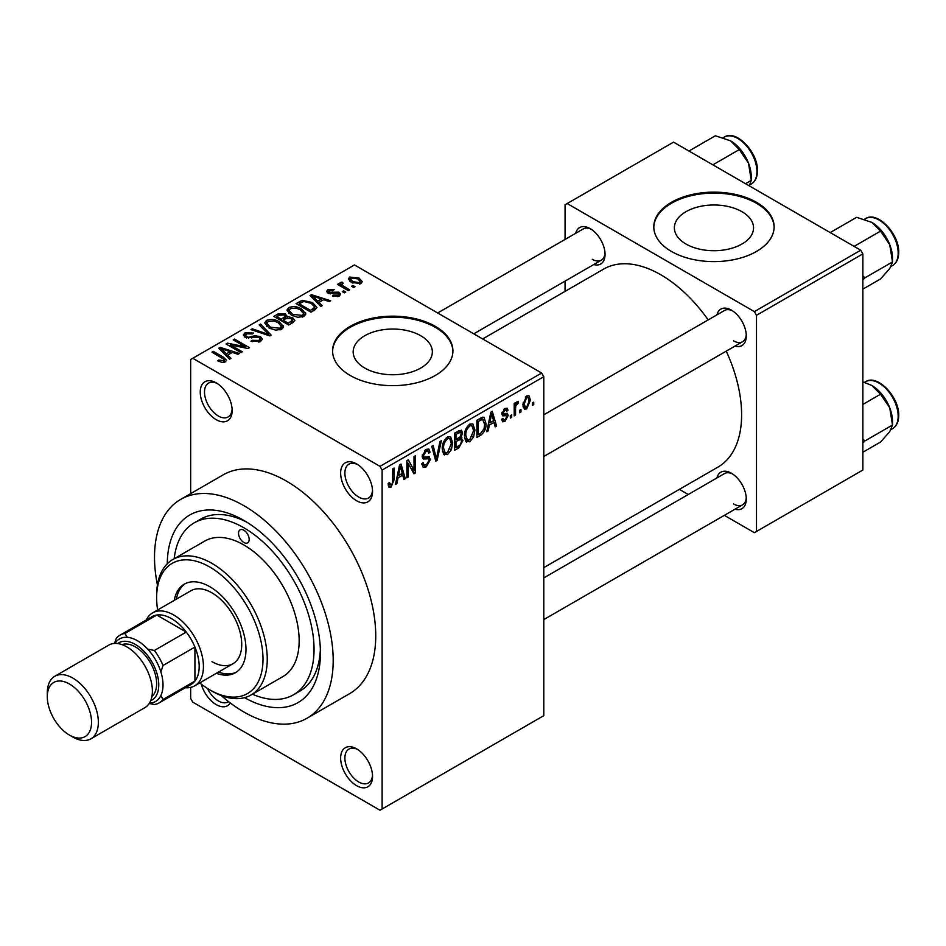 <?xml version="1.0" encoding="UTF-8"?>
<svg xmlns="http://www.w3.org/2000/svg" width="946" height="946" viewBox="0 0 946 946"><rect width="100%" height="100%" fill="white"/><g stroke="black" fill="none" stroke-linecap="round" stroke-linejoin="round"><path stroke-width="1.42" d="M356.595 500.741A22.562 13.031 60 0 1 340.643 473.106A22.562 13.031 60 0 1 356.595 463.895L356.595 463.895A22.562 13.031 60 0 1 372.547 491.53A22.562 13.031 60 0 1 356.595 500.741M357.694 464.581A19.559 11.293 -120 0 0 348.944 464.155A19.559 11.293 -120 0 0 345.94 479.823A19.559 11.293 -120 0 0 358.723 497.052A19.559 11.293 -120 0 0 368.491 498.022A19.559 11.293 -120 0 0 372.511 490.241M356.595 785.665A22.562 13.031 60 0 1 340.643 758.042A22.562 13.031 60 0 1 356.595 748.83L356.595 748.83A22.562 13.031 60 0 1 372.547 776.453A22.562 13.031 60 0 1 356.595 785.665M357.694 749.504A19.559 11.293 -120 0 0 348.944 749.09A19.559 11.293 -120 0 0 345.94 764.758A19.559 11.293 -120 0 0 358.723 781.987A19.559 11.293 -120 0 0 368.491 782.957A19.559 11.293 -120 0 0 372.511 775.164M230.292 702.961A22.562 13.031 60 0 1 216.196 704.616A22.562 13.031 60 0 1 201.297 684.159M207.387 688.404A19.559 11.293 -120 0 0 218.325 700.927A19.559 11.293 -120 0 0 228.104 701.897A19.559 11.293 -120 0 0 228.542 701.613M216.196 419.681A22.562 13.031 60 0 1 200.245 392.058A22.562 13.031 60 0 1 216.196 382.846L216.196 382.846A22.562 13.031 60 0 1 232.148 410.481A22.562 13.031 60 0 1 216.196 419.681M217.296 383.52A19.559 11.293 -120 0 0 208.546 383.106A19.559 11.293 -120 0 0 205.554 398.774A19.559 11.293 -120 0 0 218.325 416.004A19.559 11.293 -120 0 0 228.104 416.973A19.559 11.293 -120 0 0 232.113 409.18M741.948 211.691A39.59 22.858 0 0 0 698.81 206.736A39.59 22.858 0 0 0 674.368 227.856A39.59 22.858 0 0 0 685.968 244.021A39.59 22.858 0 0 0 729.106 248.975A39.59 22.858 0 0 0 753.548 227.856A39.59 22.858 0 0 0 741.948 211.691M756.504 202.314A60.166 34.742 0 0 0 690.935 194.781A60.166 34.742 0 0 0 653.792 226.874A60.166 34.742 0 0 0 671.412 251.435A60.166 34.742 0 0 0 736.981 258.968A60.166 34.742 0 0 0 774.124 226.874A60.166 34.742 0 0 0 756.504 202.314M774.112 227.359A60.166 34.742 0 0 0 756.504 203.295A60.166 34.742 0 0 0 691.325 195.668A60.166 34.742 0 0 0 653.792 227.359M364.766 368.053A39.59 22.858 180 0 1 353.165 351.888A39.59 22.858 180 0 1 377.608 330.781A39.59 22.858 180 0 1 420.745 335.735A39.59 22.858 180 0 1 432.346 351.888A39.59 22.858 180 0 1 407.903 373.008A39.59 22.858 180 0 1 364.766 368.053M435.302 326.346A60.166 34.742 0 0 0 369.732 318.814A60.166 34.742 0 0 0 332.59 350.907A60.166 34.742 0 0 0 350.209 375.479A60.166 34.742 0 0 0 415.779 383A60.166 34.742 0 0 0 452.921 350.907A60.166 34.742 0 0 0 435.302 326.346M452.909 351.404A60.166 34.742 0 0 0 435.302 327.328A60.166 34.742 0 0 0 370.123 319.713A60.166 34.742 0 0 0 332.59 351.404M716.95 314.829A21.06 12.156 60 0 1 731.4 310.134L731.4 310.134A21.06 12.156 60 0 1 746.288 335.925A21.06 12.156 60 0 1 735.007 346.094M732.5 310.82A18.045 10.418 -120 0 0 724.506 310.477L543.784 414.809M575.712 233.284A21.06 12.156 60 0 1 590.15 228.589L590.15 228.589A21.06 12.156 60 0 1 605.05 254.379A21.06 12.156 60 0 1 593.757 264.549M591.262 229.275A18.045 10.418 -120 0 0 583.256 228.932L437.667 312.984M716.95 477.931A21.06 12.156 60 0 1 731.4 473.237L731.4 473.237A21.06 12.156 60 0 1 746.288 499.027A21.06 12.156 60 0 1 735.007 509.196M732.5 473.922A18.045 10.418 -120 0 0 724.506 473.568L543.784 577.911M167.276 563.792A108.293 62.531 60 0 1 243.855 520.395L243.855 520.395A108.293 62.531 60 0 1 320.434 653.036A108.293 62.531 60 0 1 244.553 697.651M247.107 522.358A99.271 57.316 -120 0 0 200.599 519.165L194.214 522.842A99.271 57.316 -120 0 0 174.17 558.731M221.222 695.558A126.35 72.948 -120 0 0 243.855 711.983A126.35 72.948 -120 0 0 307.024 718.239A126.35 72.948 -120 0 0 326.394 616.993A126.35 72.948 -120 0 0 243.855 505.661A126.35 72.948 -120 0 0 180.674 499.393A126.35 72.948 -120 0 0 157.426 585.042M307.024 718.239L349.571 693.678A126.35 72.948 -120 0 0 368.94 592.433A126.35 72.948 -120 0 0 286.39 481.088A126.35 72.948 -120 0 0 223.221 474.833L180.674 499.393M543.784 567.647L717.931 467.111A114.312 65.995 -120 0 0 726.244 351.155M708.199 319.89A114.312 65.995 -120 0 0 660.781 274.766A114.312 65.995 -120 0 0 603.619 269.113L482.649 338.952M520.962 409.523L520.962 411.983L519.614 412.763L519.614 410.304L520.962 409.523M515.546 408.625L515.546 415.105L514.198 415.885L514.198 403.386L515.546 402.606L515.546 404.604L517.166 401.447L518.455 401.376L518.065 403.386L515.807 405.929L515.546 408.625L514.198 407.844M511.68 414.88L511.68 417.34L510.332 418.12L510.332 415.672L511.68 414.88M508.203 415.531L504.928 421.467L502.728 421.786L501.628 419.35L502.976 418.345L503.627 419.823L505.022 419.622L506.843 416.63L506.5 415.696L502.61 415.826L501.818 413.875L504.868 408.542L507.127 408.223L508.014 410.304L506.654 411.309L506.134 410.115L504.916 410.304L503.177 412.834L503.603 413.627L507.423 413.331L508.203 415.531L504.715 413.52M502.054 412.196L503.603 413.627M489.33 425.109L488.16 430.927L486.741 431.743L490.856 412.172L492.275 411.356L496.603 426.055L495.184 426.871L494.013 422.413L489.33 425.109L488.266 424.494M469.724 441.794L465.834 441.344L464.498 436.212C464.202 431.506 465.952 427.486 469.724 424.151L472.823 423.867L474.939 429.981L473.591 436.922L469.724 441.794L464.758 438.932M466.674 442.089L465.834 441.344M447.482 454.636L443.591 454.175L442.255 449.054C441.959 444.348 443.709 440.328 447.493 436.981L450.592 436.709L452.696 442.811L451.36 449.764L447.482 454.636L442.515 451.762M444.431 454.931L443.591 454.175M391.041 487.214L388.924 487.225L388.108 483.548L389.468 482.543L391.1 485.168L392.555 483.028L392.756 468.814L394.104 468.034L394.104 479.705L391.041 487.214L388.274 485.617M388.12 484.092L391.1 485.168M379.996 466.354L541.656 373.02L543.784 376.697L543.784 715.661L382.113 809.007L382.113 470.044L379.996 466.354L192.795 358.286L190.666 359.504L190.666 493.623M543.784 376.697L382.113 470.044M398.053 477.813L396.882 483.619L395.463 484.447L399.579 464.864L400.998 464.048L405.326 478.747L403.907 479.563L402.736 475.105L398.053 477.813L396.989 477.198M408.223 463.315L408.223 477.068L406.875 477.86L406.875 460.655L408.317 459.827L414.029 470.316L414.029 456.528L415.377 455.747L415.377 472.941L413.922 473.78L408.223 463.315L406.875 462.535M428.408 456.563L430.465 459.472L426.244 466.886L423.181 467.3L421.762 463.67L423.11 462.665L424.092 465.065L426.362 464.817L429.106 460.288L428.491 458.763L423.229 458.987L422.153 456.327L425.996 449.397L428.822 449.007L430.075 452.176L428.727 453.181L427.911 451.088L426.043 451.384L423.501 455.605L424.021 457.178L422.153 456.09L423.926 457.107L429.425 456.8M441.356 440.753L437.099 460.395L435.775 461.163L431.766 446.287L433.173 445.471L436.366 458.822L439.937 441.569L441.356 440.753M460.182 436.745L462.949 440.434L458.834 447.86L454.636 450.272L454.636 433.079L461.459 430.158L462.559 432.83L461.104 437.277L461.885 437.454M485.96 423.501C486.315 428.183 484.612 432.074 480.84 435.148L476.879 437.442L476.879 420.249L482.803 417.139L484.045 417.352L485.96 423.501L484.541 422.685M530.446 400.134L526.674 408.909L524.391 409.133L522.902 404.616L526.674 395.96L528.98 395.759L530.446 400.134L528.956 399.271M533.733 402.156L533.733 404.616L532.373 405.396L532.373 402.937L533.733 402.156M190.666 687.387L190.666 698.467L192.795 702.157L379.996 810.237L382.113 809.007M355.046 286.709L353.686 287.501L351.569 286.271L352.917 285.491L355.046 286.709M345.763 292.078L344.403 292.858L342.286 291.628L343.635 290.848L345.763 292.078M322.231 305.653L320.812 306.48L310.04 295.507L311.471 294.679L330.674 300.781L329.267 301.597L323.638 299.705L318.956 302.413L322.231 305.653M305.593 314.829L305.593 312.866L303.997 316.413L297.765 317.312L291.333 315.136L286.922 310.134L288.719 307.592C293.402 306.007 297.694 306.48 301.585 308.999L305.795 313.895M283.351 327.671L283.351 325.696L281.754 329.255L275.534 330.142L269.09 327.966L264.679 322.976L266.488 320.422C271.171 318.849 275.452 319.322 279.354 321.841L283.552 326.725M260.517 341.518L251.009 341.199L252.168 340.3L258.897 340.442L260.209 338.834L259.098 337.379L245.227 337.415L243.323 334.99L245.002 332.838L253.516 333.051L252.357 333.938L246.776 333.82L245.558 335.274L246.622 336.658L248.573 337.296L254.817 335.724L260.422 336.587L262.385 339.153L260.517 341.518M230.966 358.357L229.547 359.173L218.774 348.199L220.193 347.383L239.409 353.485L237.99 354.301L232.361 352.409L227.679 355.105L230.966 358.357M541.656 373.02L354.466 264.939L192.795 358.286M222.144 362.46L217.746 360.852L218.904 359.953L223.634 360.793L223.966 359.303L211.939 352.137L213.299 351.356L223.41 357.198L226.508 360.272L225.314 361.833L222.144 362.46M223.634 362.436L223.966 359.303M242.306 351.806L240.946 352.586L226.059 343.989L227.501 343.161L245.156 346.756L233.213 339.862L234.573 339.082L249.46 347.679L248.006 348.518L230.386 344.923L242.306 351.806M271.183 335.132L269.858 335.901L250.962 329.61L252.357 328.806L268.699 334.553L259.133 324.904L260.54 324.076L271.183 335.132M292.905 322.586L288.719 325.01L273.82 316.413L278.029 313.989L285.503 314.001L287.158 316.638L292.657 317.679L294.88 320.375L292.905 322.586M287.229 316.2L287.158 317.998M314.923 309.874L310.95 312.168L296.063 303.571L302.271 300.308L312.511 302.578L316.993 307.415L314.923 309.874M339.2 296.086L332.424 295.98L333.583 295.093L337.746 295.14L338.621 294.076L337.899 293.118L327.966 293.189L326.547 291.356L327.931 289.642L334.163 289.618L333.004 290.505L329.527 290.505L329.102 292.279L338.975 292.172L340.631 294.265L339.2 296.086M328.569 293.485L328.569 291.569L329.102 293.674M349.63 289.843L348.282 290.623L337.45 284.368L338.798 283.587L340.525 284.592L340.217 282.547L342.085 282.133L343.244 283.256L342.074 283.705L342.062 285.172L349.63 289.843M339.78 283.197L340.217 282.547L340.217 284.178M342.085 282.133L342.062 287.028M360.946 283.528L351.569 282.476L348.376 278.94L349.724 277.06L358.995 278.053L362.294 281.648L360.946 283.528M252.393 694.198A99.271 57.316 -120 0 0 293.485 694.79L299.87 691.112A99.271 57.316 -120 0 0 320.363 649.228M860.73 250.205L862.858 253.895L756.504 315.302L754.376 311.612L860.73 250.205L673.54 142.137L565.058 204.762L565.058 239.433M565.058 281.116L565.058 291.368M756.504 315.302L756.504 531.451L754.376 532.681L724.352 515.345M688.25 494.498L679.37 489.378M756.504 531.451L862.858 470.044L862.858 253.895M754.376 311.612L567.186 203.544M733.528 340.844A18.045 10.418 -120 0 0 742.551 341.731A18.045 10.418 -120 0 0 746.252 334.636M592.279 259.299A18.045 10.418 -120 0 0 601.313 260.185A18.045 10.418 -120 0 0 605.002 253.079M733.528 503.934A18.045 10.418 -120 0 0 742.551 504.833A18.045 10.418 -120 0 0 746.252 497.726M218.904 361.455L218.904 359.953M213.299 352.917L213.299 351.356M220.193 349.653L220.193 347.383M227.679 357.281L227.679 355.105M223.327 350.611L226.401 353.839L230.162 351.664L221.128 348.625L223.327 350.611L223.327 352.846M226.401 355.968L226.401 353.839M221.128 350.611L221.128 348.625M230.162 353.674L230.162 351.664M227.501 344.829L227.501 343.161M245.156 347.927L245.156 346.756M234.573 340.643L234.573 339.082M230.386 346.484L230.386 344.923M252.168 341.766L252.168 340.3M258.897 342.216L258.897 340.442M245.002 337.273L245.002 332.838M246.622 338.041L246.622 336.658M248.573 338.408L248.573 337.296M254.817 337.143L254.817 335.724M260.422 341.565L260.422 336.587M252.357 330.083L252.357 328.806M268.699 335.511L268.699 334.553M260.54 326.346L260.54 324.076M266.488 326.157L266.488 320.422M279.354 323.497L279.354 321.841M268.238 321.427L266.867 323.355L270.473 327.198L280.004 328.25L281.34 326.335L277.958 322.586L274.009 320.978L268.238 321.427M270.473 328.688L270.473 327.198M280.004 329.965L280.004 328.25M278.029 315.999L278.029 313.989M285.503 318.826L285.503 314.001M292.657 322.728L292.657 317.679M276.918 318.199L276.918 316.638L281.364 319.204L285.467 316.165L285.467 318.849M281.364 320.765L281.364 319.204M285.184 319.003L284.391 314.923L279.271 315.278L276.918 316.638M283.102 321.77L283.102 320.209L288.329 323.225L292.633 320.02L292.633 322.752M288.329 324.785L288.329 323.225M292.409 322.87L291.321 318.471L285.775 318.672L283.102 320.209M291.202 323.579L291.202 321.569M288.719 313.315L288.719 307.592M301.585 310.655L301.585 308.999M290.469 308.585L289.098 310.513L292.704 314.368L302.247 315.408L303.571 313.504L300.189 309.756L296.252 308.136L290.469 308.585M292.704 315.846L292.704 314.368M302.247 317.123L302.247 315.408M302.271 302.022L302.271 300.308M312.511 304.222L312.511 302.578M299.161 303.796L310.572 310.383L314.781 307.012L311.139 303.347L303.784 301.467L299.161 303.796L299.161 305.357M310.572 311.944L310.572 310.383M313.008 310.986L313.008 308.975M311.471 296.949L311.471 294.679M318.956 304.588L318.956 302.413M314.604 297.919L317.679 301.147L321.439 298.971L312.405 295.932L314.604 297.919L314.604 300.142M317.679 303.276L317.679 301.147M312.405 297.907L312.405 295.932M321.439 300.982L321.439 298.971M333.583 296.429L333.583 295.093M337.746 296.689L337.746 295.14M327.931 293.165L327.931 289.642M330.426 293.922L330.426 292.551M338.975 296.204L338.975 292.172M343.635 292.409L343.635 290.848M338.798 285.148L338.798 283.587M340.525 286.153L340.525 284.592M344.013 288.163L344.013 286.603M352.917 287.052L352.917 285.491M349.724 281.21L349.724 277.06M358.995 279.72L358.995 278.053M351.238 277.97L350.493 279.058L352.917 281.683L359.433 282.618L360.178 281.506L357.742 278.893L351.238 277.97M352.917 283.173L352.917 281.683M359.433 284.119L359.433 282.618M395.771 482.98L396.882 483.619M403.398 477.635L405.326 478.747M400.998 474.1L402.736 475.105M399.768 469.807L398.503 475.542L402.275 473.367L400.395 466.189L399.768 469.807L398.68 469.169M397.462 474.939L398.503 475.542M399.425 465.633L400.395 466.189M406.875 476.287L408.223 477.068M411.132 468.637L414.029 470.316M412.598 471.333L415.377 472.941M421.786 464.32L426.244 466.886M425.641 449.61L430.075 452.176M424.541 450.509L426.043 451.384M422.271 454.896L423.501 455.605M426.173 457.001L430.465 459.472M435.29 459.354L437.099 460.395M434.924 457.994L436.366 458.822M451.266 441.983L452.696 442.811M450.296 449.149L451.36 449.764M447.493 438.991C444.596 441.593 443.307 444.691 443.615 448.298L445.176 452.827L447.47 452.626L451.348 443.544L449.823 438.814L446.004 438.128M442.302 447.541L443.615 448.298M458.822 430.667L462.559 432.83M458.621 437.927L462.949 440.434M455.984 434.309L455.984 439.452L459.945 436.993L461.21 433.895L460.607 432.251L455.984 434.309L454.636 433.528M454.636 438.672L455.984 439.452M455.984 441.463L455.984 447.482L460.264 444.809L461.601 441.226L460.891 439.358L455.984 441.463L454.636 440.67M454.636 446.701L455.984 447.482M456.918 438.909L458.656 439.914M473.497 429.141L474.939 429.981M472.539 436.319L473.591 436.922M469.736 426.149C466.839 428.751 465.538 431.849 465.846 435.456L467.419 439.985L469.713 439.784L473.591 430.702L472.066 425.984L468.246 425.286M464.545 434.711L465.846 435.456M479.102 434.143L480.84 435.148M478.227 421.467L478.227 434.652L480.663 433.244L484.068 428.775L484.612 424.257L482.555 419.315L478.227 421.467L476.879 420.686M476.879 433.871L478.227 434.652M478.889 419.09L480.627 420.095M480.521 418.144L483.205 419.48L480.698 418.037M487.048 430.276L488.16 430.927M494.675 424.943L496.603 426.055M492.263 421.408L494.013 422.413M491.045 417.103L489.78 422.838L493.552 420.663L491.672 413.497L491.045 417.103L489.945 416.477M488.739 422.235L489.78 422.838M490.69 412.929L491.672 413.497M501.652 419.575L504.928 421.467M501.877 413.024L506.5 415.696M504.916 408.518L508.014 410.304M503.591 409.535L504.916 410.304M501.948 412.657L503.378 413.485M510.332 416.559L511.68 417.34M514.198 414.324L515.546 415.105M514.198 403.824L515.546 404.604M516.327 402.381L518.065 403.386M516.019 403.102L517.084 403.729M514.198 404.994L515.807 405.929M519.614 411.203L520.962 411.983M523.079 406.839L526.674 408.909M526.638 397.769L524.25 403.824L525.302 407.229L526.709 407.099L529.086 401.033L528.069 397.663L525.349 397.024M522.961 403.079L524.25 403.824M532.373 403.836L533.733 404.616M243.855 542.496A7.521 4.34 -120 0 0 247.616 542.874A7.521 4.34 -120 0 0 248.763 536.843A7.521 4.34 -120 0 0 243.855 530.221A7.521 4.34 -120 0 0 240.095 529.843A7.521 4.34 -120 0 0 238.936 535.874A7.521 4.34 -120 0 0 243.855 542.496M216.374 673.316A51.143 29.527 -120 0 0 235.388 672.76A51.143 29.527 -120 0 0 243.228 631.774A51.143 29.527 -120 0 0 209.811 586.709A51.143 29.527 -120 0 0 184.245 584.179A51.143 29.527 -120 0 0 174.253 600.367M218.491 672.086A51.143 29.527 -120 0 0 236.429 672.109M199.724 682.929A75.207 43.421 -120 0 0 209.811 689.87A75.207 43.421 -120 0 0 263 659.173A75.207 43.421 -120 0 0 209.811 567.056A75.207 43.421 -120 0 0 156.634 597.766A75.207 43.421 -120 0 0 157.604 609.981M211.939 691.1L209.811 689.87L211.939 691.1A78.211 45.16 60 0 0 251.057 694.979L282.96 676.556A78.211 45.16 -120 0 0 294.951 613.883A78.211 45.16 -120 0 0 243.855 544.955A78.211 45.16 -120 0 0 204.738 541.077L172.834 559.5A78.211 45.16 60 0 1 211.939 563.378A78.211 45.16 60 0 1 263.035 632.306A78.211 45.16 60 0 1 251.057 694.979M156.634 597.766L156.634 595.306A78.211 45.16 60 0 1 172.834 559.5M293.485 694.79A99.271 57.316 -120 0 0 308.703 615.243A99.271 57.316 -120 0 0 243.855 527.762A99.271 57.316 -120 0 0 194.214 522.842M146.287 619.985A42.121 24.312 60 0 1 152.602 612.878L190.891 590.765A42.121 24.312 60 0 1 211.939 592.846A42.121 24.312 60 0 1 239.456 629.965A42.121 24.312 60 0 1 233 663.714A42.121 24.312 60 0 1 211.939 661.632M185.333 583.599A51.143 29.527 -120 0 0 176.382 599.137M854.108 246.386L880.549 231.12L889.725 244.671A29.279 16.91 -120 0 1 892.504 258.234L892.504 261.936L889.725 268.581L880.549 278.94L862.858 289.145M862.858 279.921L864.869 277.888L892.504 261.936L889.725 244.671A29.279 16.91 -120 0 0 871.798 222.369L880.549 231.12M864.869 277.888L862.858 275.759M830.198 232.574L856.638 217.32L871.798 222.369M152.602 612.878A42.121 24.312 60 0 1 185.049 624.159A42.121 24.312 60 0 1 203.437 666.54A42.121 24.312 60 0 1 194.71 685.815A42.121 24.312 60 0 1 185.392 687.73M159.176 702.866L191.08 684.443A39.105 22.574 -120 0 0 194.923 681.096A39.105 22.574 -120 0 0 199.18 666.54A39.105 22.574 -120 0 0 194.923 647.064A39.105 22.574 -120 0 0 186.267 632.058L156.788 615.042A39.105 22.574 -120 0 0 151.975 616.709L120.071 635.133A39.105 22.574 60 0 1 124.884 633.465L127.296 637.32A36.102 20.847 -120 0 0 114.927 643.422A36.102 20.847 60 0 1 137.489 640.749A36.102 20.847 60 0 1 162.263 677.431A36.102 20.847 60 0 1 149.421 703.174A36.102 20.847 -120 0 0 160.891 695.511L163.019 699.52A39.105 22.574 60 0 1 159.176 702.866A39.105 22.574 60 0 1 154.352 704.522L149.22 703.493M163.019 699.52L194.923 681.096L194.923 647.064L163.019 665.487L160.891 671.956A36.102 20.847 -120 0 0 147.694 649.098L154.352 650.481L186.267 632.058A39.105 22.574 -120 0 0 156.788 615.042L124.884 633.465M114.537 643.434L116.216 638.467A39.105 22.574 60 0 1 120.071 635.133M154.352 650.481A39.105 22.574 60 0 1 163.019 665.487M72.83 737.029L69.425 735.066A31.289 18.069 -120 0 0 91.549 722.295A31.289 18.069 -120 0 0 69.425 683.982A31.289 18.069 -120 0 0 47.3 696.753A31.289 18.069 -120 0 0 69.425 735.066L72.83 737.029A36.102 20.847 60 0 0 90.875 738.826A36.102 20.847 60 0 0 96.409 709.89A36.102 20.847 60 0 0 72.83 678.081A36.102 20.847 60 0 0 54.773 676.295A36.102 20.847 60 0 0 47.3 692.827L47.3 696.753M150.674 700.726A33.086 19.109 -120 0 0 157.296 674.687A33.086 19.109 -120 0 0 135.361 644.439A33.086 19.109 -120 0 0 117.671 643.564M121.999 644.628A30.083 17.371 60 0 1 135.361 646.887A30.083 17.371 60 0 1 154.553 671.944A30.083 17.371 60 0 1 151.916 696.433M54.773 676.295L108.802 645.101A36.102 20.847 60 0 1 126.859 646.887A36.102 20.847 60 0 1 150.438 678.696A36.102 20.847 60 0 1 144.904 707.632L90.875 738.826M862.858 443.024L864.869 440.978L862.858 438.849M862.858 452.247L880.549 442.03L889.725 431.683L892.504 425.026L864.869 440.978M889.725 407.773L892.504 425.026L892.504 421.325A29.279 16.91 -120 0 0 889.725 407.773A29.279 16.91 -120 0 0 871.798 385.46L880.549 394.21L889.725 407.773M862.858 404.427L880.549 394.21M862.858 381.865L871.798 385.46M712.858 164.841L739.299 149.574L748.487 163.126A29.279 16.91 -120 0 1 751.254 176.689L751.254 180.379L749.267 185.854M745.531 183.69L751.254 180.379L748.487 163.126A29.279 16.91 -120 0 0 730.548 140.824L739.299 149.574M688.96 151.029L715.389 135.763L730.548 140.824M223.41 358.83L223.41 357.198M251.695 338.041L251.695 336.634M265.814 334.553L265.814 333.512M283.906 319.748L283.906 317.738M299.858 303.394L299.858 301.384M332.59 293.709L332.59 292.007M392.756 478.924L394.104 479.705M422.176 456.918L425.735 458.976M434.261 455.511L435.822 456.421M457.084 446.855L458.834 447.86M456.611 431.944L458.349 432.949M501.818 413.84L505.164 415.779M865.495 218.656C877.273 210.58 899.457 233.946 898.7 252.416C898.641 258.672 896.595 263.047 892.563 265.554A27.079 15.633 -120 0 0 898.168 253.15A27.079 15.633 -120 0 0 886.355 225.905A27.079 15.633 -120 0 0 865.495 218.656L864.467 219.247M898.168 416.252A27.079 15.633 -120 0 0 886.355 389.007A27.079 15.633 -120 0 0 865.495 381.746C877.273 373.67 899.457 397.048 898.7 415.519C898.641 421.774 896.595 426.149 892.563 428.644A27.079 15.633 -120 0 0 898.168 416.252M724.246 137.111C736.023 129.023 758.207 152.401 757.45 170.871C757.391 177.127 755.346 181.502 751.325 183.997A27.079 15.633 -120 0 0 756.93 171.604A27.079 15.633 -120 0 0 745.105 144.36A27.079 15.633 -120 0 0 724.246 137.111L723.229 137.702M224.261 359.929L224.261 362.294M260.209 338.834L260.209 341.683M245.558 335.274L245.558 337.592M266.867 323.355L266.867 326.476M281.34 326.335L281.34 329.468M289.098 310.513L289.098 313.634M303.571 313.504L303.571 316.638M314.781 307.012L314.781 309.957M338.621 294.076L338.621 296.382M341.636 284.379L341.636 286.78M350.493 279.058L350.493 281.79M360.178 281.506L360.178 283.895M424.092 465.065L421.762 463.729M428.491 458.763L425.665 457.131M427.911 451.088L425.511 449.705M449.823 438.814L447.091 437.241M445.176 452.827L442.421 451.23M460.607 432.251L458.349 430.938M460.891 439.358L458.514 437.986M472.066 425.984L469.322 424.399M467.419 439.985L464.652 438.388M503.627 419.823L502.149 418.972M506.134 410.115L504.194 408.991M503.461 413.556L501.936 412.681M528.069 397.663L525.964 396.445M525.302 407.229L522.949 405.869M892.563 265.554L891.12 266.382M543.784 456.492L742.551 341.731M742.551 504.833L543.784 619.595M601.313 260.185L473.769 333.82M194.71 685.815L233 663.714M865.495 381.746L864.467 382.338M892.563 428.644L891.12 429.484M751.325 183.997L749.871 184.837"/></g></svg>
